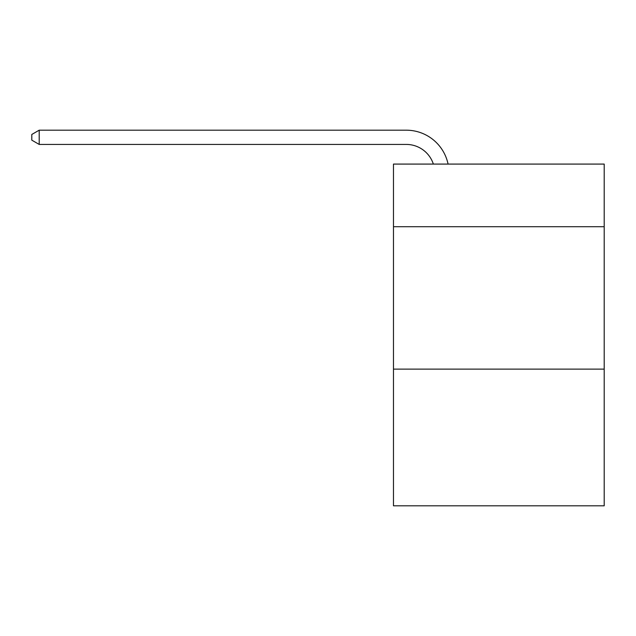 <?xml version="1.0" encoding="UTF-8"?>
<svg xmlns="http://www.w3.org/2000/svg" width="636" height="636" viewBox="0 0 636 636"><rect width="100%" height="100%" fill="white"/><g stroke="black" fill="none" stroke-linecap="round" stroke-linejoin="round"><path stroke-width="0.95" d="M604.2 226.726L604.2 164.08L393.469 164.08L393.469 226.726L604.2 226.726L604.2 505.811L393.469 505.811L393.469 226.726M604.2 369.119L393.469 369.119M433.355 164.08A28.477 28.477 0 0 0 406.277 144.428A28.477 28.477 0 0 1 433.355 164.08A28.477 28.477 0 0 0 406.277 144.428A28.477 28.477 0 0 1 433.355 164.08A28.477 28.477 0 0 0 406.277 144.428A28.477 28.477 0 0 1 433.355 164.08A28.477 28.477 0 0 0 406.277 144.428A28.477 28.477 0 0 1 433.355 164.08A28.477 28.477 0 0 0 406.277 144.428L39.201 144.428L31.8 140.159L31.8 134.458L39.201 130.189L406.277 130.189A42.715 42.715 0 0 1 448.078 164.08M39.201 130.189L406.277 130.189L39.201 130.189L406.277 130.189L39.201 130.189L406.277 130.189L39.201 130.189L406.277 130.189L39.201 130.189L39.201 144.428"/></g></svg>
